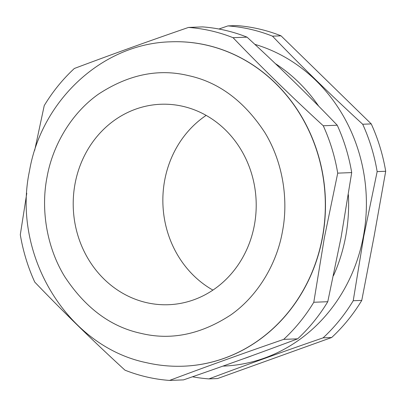 <?xml version="1.0" encoding="UTF-8"?>
<svg xmlns="http://www.w3.org/2000/svg" width="406" height="406" viewBox="0 0 406 406"><rect width="100%" height="100%" fill="white"/><g stroke="black" fill="none" stroke-linecap="round" stroke-linejoin="round"><path stroke-width="0.61" d="M188.587 75.648C158.497 68.304 128.418 74.496 98.353 94.228C70.304 114.081 52.303 146.779 46.989 177.392C40.981 207.847 45.888 245.818 64.584 276.43C85.174 307.814 110.589 326.779 140.831 333.321C170.926 340.664 201.006 334.473 231.065 314.741C259.114 294.888 277.12 262.19 282.434 231.577C288.438 201.122 283.53 163.151 264.839 132.539C244.25 101.155 218.834 82.19 188.587 75.648M206.146 115.39A100.302 91.492 -92.2 0 0 162.933 204.553A100.302 91.492 -92.2 0 0 212.917 290.102M146.52 302.632A100.302 91.492 87.8 0 1 73.491 195.875A100.302 91.492 87.8 0 1 160.827 104.256A100.302 91.492 87.8 0 1 182.898 106.336A100.302 91.492 87.8 0 1 255.927 213.094A100.302 91.492 87.8 0 1 168.597 304.713A100.302 91.492 87.8 0 1 146.52 302.632M183.624 366.182A162.309 148.048 -92.2 0 0 183.695 366.182A162.309 148.048 -92.2 0 0 322.521 237.388A162.309 148.048 -92.2 0 0 206.847 45.173A162.309 148.048 -92.2 0 0 171.124 41.803A162.309 148.048 -92.2 0 0 171.048 41.808M26.776 193.261L20.3 234.724A176.899 161.355 -92.2 0 0 34.754 282.094C62.966 311.524 93.04 340.883 124.967 370.165A176.899 161.355 -92.2 0 0 169.535 380.427C205.725 366.816 243.773 353.134 283.677 339.375A176.899 161.355 -92.2 0 0 313.787 302.262L324.353 237.754L337.721 173.139A176.899 161.355 -92.2 0 0 323.267 125.769C291.341 96.481 261.266 67.122 233.054 37.692A176.899 161.355 -92.2 0 0 211.09 30.836A176.899 161.355 -92.2 0 0 188.485 27.435C148.581 41.189 110.533 54.871 74.344 68.482A176.899 161.355 -92.2 0 0 44.234 105.596L34.683 150.342M233.054 37.692L247.036 37.149A176.899 161.355 -92.2 0 0 225.071 30.293A176.899 161.355 -92.2 0 0 202.467 26.892L188.485 27.435M371.246 123.906L362.7 124.241C330.768 94.953 300.699 65.594 272.487 36.164A176.899 161.355 87.8 0 0 250.522 29.308A176.899 161.355 87.8 0 0 227.918 25.908L236.465 25.573A176.899 161.355 87.8 0 1 259.069 28.978A176.899 161.355 87.8 0 1 281.033 35.835L371.246 123.906A176.899 161.355 87.8 0 1 385.7 171.276L374.19 235.825L361.766 300.404A176.899 161.355 87.8 0 1 331.656 337.518L217.514 378.565L208.968 378.894A176.899 161.355 87.8 0 1 192.5 376.773M247.036 37.149C278.963 66.437 309.032 95.796 337.244 125.226L323.267 125.769M337.721 173.139L351.703 172.596A176.899 161.355 -92.2 0 0 337.244 125.226M351.703 172.596L341.136 237.104L327.769 301.719L313.787 302.262M243.93 358.605A162.309 148.048 -92.2 0 0 251.69 355.798M333.483 275.649A162.309 148.048 -92.2 0 0 345.684 236.49A162.309 148.048 -92.2 0 0 348.378 194.702M318.685 106.149A162.309 148.048 -92.2 0 0 275.369 63.62M254.831 44.345A163.77 149.378 87.8 0 1 363.421 236.155A163.77 149.378 87.8 0 1 222.889 366.121M361.766 300.404L353.22 300.734L363.786 236.226L377.154 171.611L385.7 171.276M362.7 124.241A176.899 161.355 87.8 0 1 377.154 171.611M227.918 25.908L218.93 29.019M283.677 339.375L297.654 338.832C261.464 352.444 223.417 366.126 183.512 379.884L169.535 380.427M297.654 338.832A176.899 161.355 -92.2 0 0 327.769 301.719M208.968 378.894C245.158 365.283 283.205 351.601 323.11 337.848L331.656 337.518M353.22 300.734A176.899 161.355 87.8 0 1 323.11 337.848M272.487 36.164L281.033 35.835M206.695 45.183A162.309 148.048 -92.2 0 0 170.977 41.808C102.774 43.269 41.579 100.104 29.506 170.809C11.708 254.384 66.62 346.323 146.51 362.695C158.721 365.496 171.068 366.664 183.548 366.187A162.309 148.048 -92.2 0 0 324.871 217.931A162.309 148.048 -92.2 0 0 206.695 45.183"/></g></svg>
